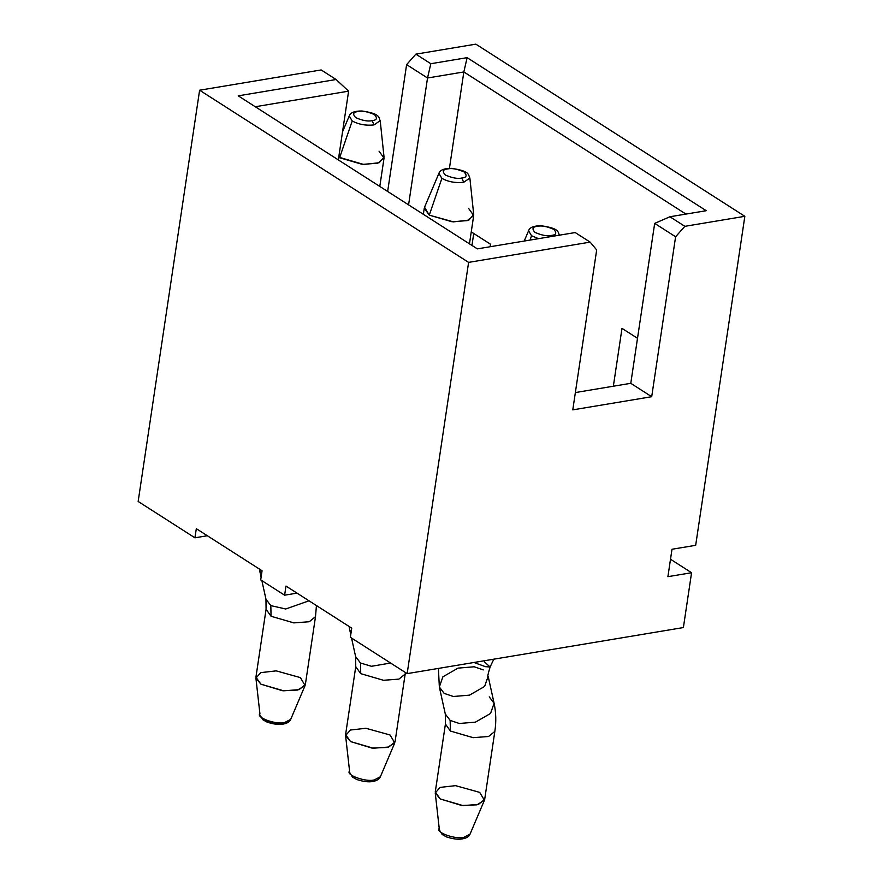 <?xml version="1.0" encoding="UTF-8"?>
<svg xmlns="http://www.w3.org/2000/svg" width="883" height="883" viewBox="0 0 883 883"><rect width="100%" height="100%" fill="white"/><g stroke="black" fill="none" stroke-linecap="round" stroke-linejoin="round"><path stroke-width="1.32" d="M207.35 535.738L194.944 537.813L138.156 501.467L194.944 537.813L196.313 528.674L262.063 570.76L260.695 579.899L284.613 595.197L260.695 579.899L262.063 570.76L196.313 528.674L194.944 537.813L207.35 535.738M683.387 627.559L407.151 673.63L350.363 637.283L407.151 673.63L468.608 262.383L199.613 90.221L138.156 501.467L199.613 90.221L321.158 69.945L199.613 90.221L468.608 262.383L407.151 673.63L683.387 627.559L691.577 572.725L683.387 627.559M297.019 593.133L284.613 595.197L285.971 586.058L351.732 628.144L350.363 637.283L351.732 628.144L285.971 586.058L284.613 595.197L297.019 593.133M670.506 559.248L691.577 572.725L667.901 576.676L671.996 549.259L695.672 545.319L744.844 216.313L695.672 545.319L671.996 549.259L667.901 576.676L691.577 572.725L670.506 559.248M475.849 44.15L744.844 216.313L684.866 226.324L675.605 236.776L651.698 396.71L572.78 409.867L596.676 249.944L590.153 242.119L468.608 262.383L590.153 242.119L575.208 232.549L477.35 248.874L238.233 95.839L336.103 79.514L321.158 69.945L336.103 79.514L348.608 91.159L255.264 106.733L348.608 91.159L338.332 159.9L348.608 91.159L336.103 79.514L238.233 95.839L477.35 248.874L575.208 232.549L590.153 242.119L596.676 249.944L572.78 409.867L651.698 396.71L675.605 236.776L654.678 223.388L630.782 383.31L654.678 223.388L675.605 236.776L684.866 226.324L744.844 216.313L475.849 44.15L415.871 54.15L475.849 44.15M473.752 233.487L471.964 245.43L473.752 233.487M387.648 191.468L406.61 64.614L415.871 54.15L430.816 63.719L467.118 57.66L706.223 210.706L669.921 216.754L684.866 226.324L669.921 216.754L654.678 223.388L669.921 216.754L706.223 210.706L467.118 57.66L430.816 63.719L415.871 54.15L406.61 64.614L387.648 191.468M685.925 214.083L463.84 71.942L449.425 168.366L463.84 71.942L427.527 78.002L408.575 204.856L427.527 78.002L406.61 64.614L427.527 78.002L430.816 63.719L427.527 78.002L463.84 71.942L467.118 57.66L463.84 71.942L685.925 214.083M471.257 231.898L490.484 244.205L490.109 246.743L490.484 244.205L471.257 231.898M613.354 386.224L621.996 328.377L637.504 338.299L621.996 328.377L613.354 386.224M575.363 392.56L630.782 383.31L651.698 396.71L630.782 383.31L575.363 392.56M551.467 235.408C556.279 234.922 557.041 232.891 553.729 229.315C546.798 226.335 541.323 225.353 537.306 226.346C532.482 226.821 531.732 228.852 535.043 232.428C541.974 235.408 547.449 236.401 551.467 235.408C547.449 236.401 541.974 235.408 535.043 232.428C531.732 228.852 532.482 226.821 537.306 226.346C541.323 225.353 546.798 226.335 553.729 229.315C557.041 232.891 556.279 234.922 551.467 235.408L552.394 236.357L551.467 235.408M484.48 661.886L490.098 666.974C487.946 674.27 487.295 677.36 488.156 676.268L484.624 686.444L469.48 695.153L453.343 696.488L444.204 693.398L439.348 687.018L445.297 714.005L445.418 724.049L435.264 791.974L440.242 798.96L463.001 805.594L478.42 804.435L484.69 799.369L494.833 731.444L488.564 736.499L473.156 737.669L450.396 731.036L445.418 724.049L450.396 731.036L450.153 720.396L445.297 714.005L450.153 720.396L450.396 731.036L473.156 737.669L488.564 736.499L494.833 731.444C496.301 721.952 496.058 712.559 494.094 703.254L490.562 713.442L475.429 722.151L459.292 723.486L450.153 720.396L459.292 723.486L475.429 722.151L490.562 713.442L494.094 703.254L488.156 676.268L484.624 686.444L469.48 695.153L453.343 696.488L444.204 693.398L439.348 687.018L442.88 676.831L458.023 668.122L474.16 666.786L483.288 669.877M489.237 696.875L494.094 703.254M490.098 666.974L485.484 666.687L473.961 662.493L485.484 666.687L490.098 666.974L493.818 659.182M439.226 828.431C434.922 832.349 456.147 839.876 464.061 837.239L470.054 834.115L464.061 837.239C456.147 839.876 434.922 832.349 439.226 828.431L435.242 792.923L440.12 787.404L455.54 785.649L479.701 792.382L484.425 800.274L476.908 804.832L461.677 805.473L440.242 798.96L435.242 792.923M531.544 235.75L528.575 230.783L531.544 235.75L530.065 240.088L531.544 235.75L538.553 238.664L531.544 235.75M464.061 837.239L462.526 838.85L461.323 838.563L462.526 838.85L464.061 837.239M468.718 208.554L473.696 215.54L467.427 220.607L452.019 221.765L429.259 215.132L441.886 178.366C448.343 181.865 455.617 183.178 463.707 182.306L469.866 178.024L463.707 182.306L461.798 178.013C466.621 177.538 467.372 175.507 464.061 171.92C457.129 168.951 451.654 167.958 447.637 168.951C442.825 169.437 442.063 171.468 445.374 175.044C452.306 178.013 457.78 179.006 461.798 178.013C457.78 179.006 452.306 178.013 445.374 175.044C442.063 171.468 442.825 169.437 447.637 168.951C451.654 167.958 457.129 168.951 464.061 171.92C467.372 175.507 466.621 177.538 461.798 178.013L463.707 182.306C455.617 183.178 448.343 181.865 441.886 178.366L438.906 173.399L441.886 178.366L429.259 215.132L424.27 208.156L423.354 214.315M351.533 638.034L355.628 656.621L355.75 666.665L345.595 734.59L350.573 741.577L373.343 748.21L388.752 747.04L395.021 741.974L405.176 674.049L398.906 679.115L383.487 680.285L360.728 673.652L355.75 666.665L360.728 673.652L360.485 663.001L355.628 656.621L360.485 663.001L360.728 673.652L383.487 680.285L398.906 679.115L405.176 674.049L405.385 672.504M390.595 663.034L371.445 666.29L360.485 663.001L371.445 666.29L390.595 663.034M350.772 634.557L349.679 629.623L351.048 632.725L349.679 629.623L349.547 626.753M349.569 771.047C345.253 774.965 366.478 782.493 374.403 779.855L380.385 776.731L374.403 779.855C366.478 782.493 345.253 774.965 349.569 771.047L345.573 735.528L350.452 730.02L365.871 728.265L390.043 734.987L394.767 742.879L387.251 747.448L372.008 748.089L350.573 741.577L345.573 735.528M429.259 215.132L453.421 221.865L468.84 220.11L473.718 214.591L469.866 178.024C467.968 174.404 470.231 171.192 451.577 168.366C444.138 168.355 439.922 170.033 438.906 173.399L424.535 207.24L429.259 215.132M374.403 779.855L372.858 781.466L371.655 781.168L372.858 781.466L374.403 779.855M281.986 723.784L283.189 724.071L290.717 719.336L284.734 722.46C276.809 725.098 255.584 717.57 259.9 713.652C255.584 717.57 276.809 725.098 284.734 722.46L283.189 724.071L272.957 723.497L263.52 718.883M379.05 151.17L384.028 158.145L377.758 163.212L362.35 164.381L339.591 157.748L352.218 120.971C358.675 124.47 365.948 125.783 374.039 124.922L372.129 120.629C376.953 120.143 377.703 118.112 374.403 114.536C367.46 111.556 361.986 110.574 357.979 111.567C353.156 112.042 352.394 114.073 355.706 117.649C362.637 120.629 368.112 121.622 372.129 120.629C368.112 121.622 362.637 120.629 355.706 117.649C352.394 114.073 353.156 112.042 357.979 111.567C361.986 110.574 367.46 111.556 374.403 114.536C377.703 118.112 376.953 120.143 372.129 120.629L374.039 124.922C365.948 125.783 358.675 124.47 352.218 120.971L349.249 116.004L352.218 120.971L339.591 157.748L338.741 157.174L363.752 164.481L379.182 162.726L384.05 157.207L380.198 120.629L374.039 124.922L380.198 120.629C378.299 117.02 380.562 113.797 361.909 110.982C354.48 110.96 350.253 112.638 349.249 116.004L342.527 131.81M261.876 580.65L265.96 599.226L266.081 609.27L255.927 677.195L260.915 684.182L283.675 690.815L299.083 689.656L305.352 684.59L315.507 616.665L309.238 621.731L293.829 622.89L271.059 616.257L266.081 609.27L271.059 616.257L270.827 605.617L265.96 599.226L270.827 605.617L271.059 616.257L293.829 622.89L309.238 621.731L315.507 616.665L316.434 605.561M309.006 600.804L285.728 608.994L270.827 605.617L285.728 608.994L309.006 600.804M261.103 577.173L260.021 572.239L261.379 575.341L260.021 572.239L259.878 569.358M300.375 677.603L305.099 685.495L297.582 690.053L282.339 690.694L260.915 684.182L255.915 678.144L260.783 672.625L276.213 670.87L300.375 677.603M255.915 678.144L259.9 713.652M439.348 687.018L438.398 668.42M439.094 829.49L442.184 834.512L446.423 836.896C453.045 839.038 458.42 839.689 462.526 838.85C466.577 838.122 469.094 836.543 470.054 834.115L484.425 800.274M559.524 235.408C557.637 231.799 559.899 228.576 541.246 225.761C533.807 225.739 529.59 227.417 528.575 230.783L524.215 241.059M349.679 629.623L349.083 626.455M469.469 243.829L473.696 215.54M349.436 772.106L352.516 777.128L356.754 779.501C363.377 781.654 368.752 782.305 372.858 781.466C376.92 780.738 379.425 779.159 380.385 776.731L394.767 742.879M260.021 572.239L259.414 569.06M379.8 186.445L384.028 158.145M259.768 714.711L262.847 719.733L267.085 722.117C273.719 724.259 279.083 724.91 283.189 724.071C287.251 723.343 289.756 721.764 290.717 719.336L305.099 685.495"/></g></svg>
